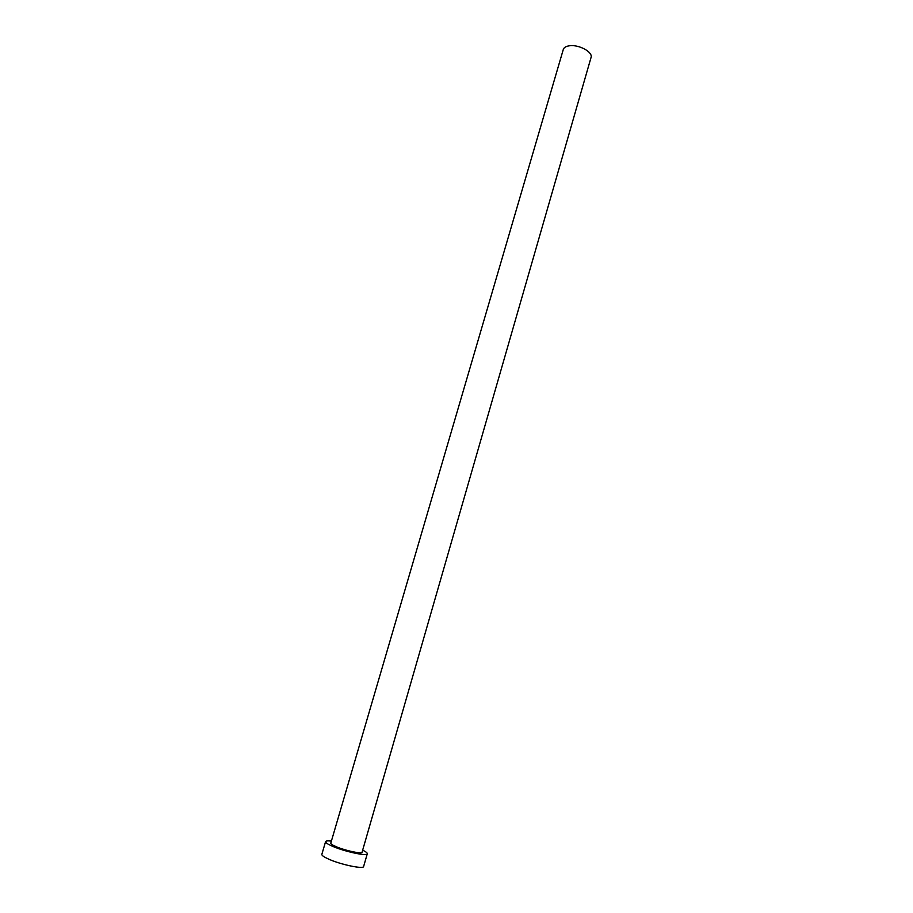 <?xml version="1.0" encoding="UTF-8"?>
<svg xmlns="http://www.w3.org/2000/svg" width="913" height="913" viewBox="0 0 913 913"><rect width="100%" height="100%" fill="white"/><g stroke="black" fill="none" stroke-linecap="round" stroke-linejoin="round"><path stroke-width="1.37" d="M569.678 45.753C579.127 44.417 593.165 52.212 591.042 57.519L362.073 852.206C362.153 854.294 344.84 850.562 335.79 846.511C332.355 844.993 330.689 843.863 330.803 843.121L563.298 49.462C563.972 47.442 566.106 46.198 569.678 45.753M331.396 841.078C327.835 840.679 325.895 840.862 325.587 841.626C325.416 842.608 327.63 844.114 332.195 846.134C344.258 851.544 367.414 856.531 367.288 853.746C367.437 852.936 365.896 851.738 362.666 850.163M325.587 841.626L321.844 854.351C321.661 855.401 323.853 856.953 328.429 859.019C340.469 864.565 363.705 869.45 363.625 866.494L367.288 853.746"/></g></svg>
